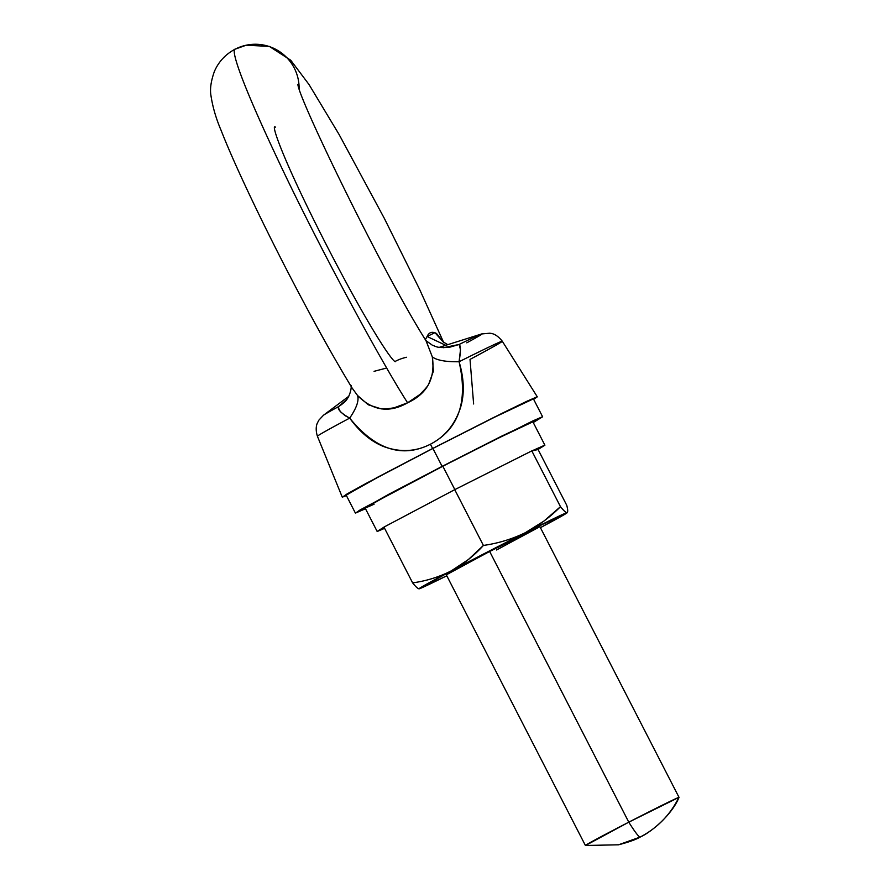 <?xml version="1.0" encoding="UTF-8"?>
<svg xmlns="http://www.w3.org/2000/svg" width="890" height="890" viewBox="0 0 890 890"><rect width="100%" height="100%" fill="white"/><g stroke="black" fill="none" stroke-linecap="round" stroke-linejoin="round"><path stroke-width="1.33" d="M443.643 342.405L419.635 289.439L384.369 218.451L339.101 134.512L309.053 84.572L290.73 60.22L269.325 46.391L246.152 45.223L235.305 49.106C231.445 48.883 236.184 70.889 276.045 155.772C315.349 240.144 381.421 362.464 407.609 402.792C381.421 362.464 315.349 240.144 276.045 155.772C236.184 70.889 231.445 48.883 235.305 49.106A43.866 43.766 77.9 0 1 299.118 88.399A43.866 43.766 -102.1 0 0 250.657 44.5M275.255 127.17L275.388 127.114C270.46 122.954 282.542 159.343 326.93 245.974C371.564 332.571 395.572 366.402 395.672 361.151A43.866 43.766 77.9 0 1 406.608 357.257M443.443 342.238L434.954 332.66L427.089 336.487L445.745 345.309L427.089 336.487L425.376 339.68L427.089 336.487C429.002 332.259 432.139 331.247 436.489 333.472L443.487 342.272M235.06 49.184C225.415 54.379 218.506 61.833 214.357 71.545C210.952 81.168 209.817 89.189 210.963 95.63C212.688 107.011 216.047 118.559 221.065 130.274C226.616 144.447 234.159 161.813 243.715 182.394C256.042 208.95 270.093 237.552 285.846 268.19C310.666 316.284 332.76 356.245 352.128 388.062L357.535 395.494L368.238 404.772L380.831 408.755C382.733 409.278 387.217 408.944 394.27 407.753L407.609 402.792L419.591 394.704C424.875 389.531 427.923 385.993 428.724 384.08L433.386 371.23L432.34 356.946L426.088 340.848C383.601 273.953 298.139 97.833 297.894 84.383M539.396 525.667L679.037 797.373C672.084 814.45 651.97 831.716 640.333 837.001C635.938 839.57 628.674 842.163 618.528 844.799L640.244 837.034C638.886 837.145 635.071 832.194 628.785 822.171A52.632 0.923 -27.2 0 1 678.914 797.362L628.785 822.171C635.071 832.194 638.886 837.145 640.244 837.034C657.399 827.989 670.292 814.773 678.914 797.362C670.292 814.773 657.399 827.989 640.244 837.034L618.528 844.799L585.531 845.489A52.632 0.923 -27.2 0 1 628.785 822.171L585.531 845.489M628.785 822.171L489.656 551.466L628.785 822.171M443.409 347.701L459.173 344.452L460.486 349.792L459.084 361.741A103.93 1.813 -27.2 0 1 502.283 341.237A103.93 1.813 152.8 0 0 459.084 361.741C464.191 378.817 464.636 394.203 460.43 407.887C454.846 424.686 444.844 436.79 430.426 444.21L432.607 448.504L365.924 483.504L347.167 493.872L342.505 497.098L346.388 495.563L342.238 497.087L377.627 477.229L432.607 448.504L430.426 444.21C416.097 451.597 400.889 452.521 384.791 446.969C371.82 442.13 360.127 432.507 349.692 418.111A103.93 1.813 152.8 0 0 317.418 436.256A103.93 1.813 -27.2 0 1 349.692 418.111L345.153 415.708L340.392 411.67L338.734 408.466L338.534 406.63L346.599 399.655L338.534 406.63A89.401 1.557 152.8 0 0 323.426 415.274A89.401 1.557 -27.2 0 1 338.534 406.63A52.632 43.276 -131.9 0 0 343.662 402.792M432.607 448.504L503.484 412.604L526.902 401.245L537.048 396.84L533.644 399.321L537.304 396.84L494.473 417.087L432.607 448.504M466.761 342.828A89.401 1.557 -27.2 0 0 481.69 333.928A89.401 1.557 152.8 0 0 459.173 344.452A89.401 1.557 -27.2 0 1 481.034 334.162M439.349 347.334L481.679 333.939L489.867 333.205C490.735 333.516 495.641 332.905 502.294 341.237A103.93 1.813 -27.2 0 1 470.02 359.393L473.625 403.971M443.42 347.701L459.173 344.452L449.361 347.3M425.943 340.625L432.562 345.353C436.445 346.399 436.278 348.279 449.461 347.278L459.173 344.452C460.809 345.765 460.786 351.528 459.084 361.741C445.912 361.941 437.001 360.35 432.34 356.946L426.032 340.77M385.604 368.304L374.078 371.319M459.084 361.741C468.285 401.802 458.728 429.291 430.426 444.21C402.28 458.406 375.369 449.706 349.692 418.111C356.59 407.976 359.204 400.433 357.535 395.494C372.632 410.835 389.33 413.26 407.609 402.792C427.167 393.747 435.41 378.473 432.34 356.946C437.001 360.35 445.912 361.941 459.084 361.741M352.162 388.073L357.535 395.494C359.204 400.433 356.59 407.976 349.692 418.111C341.059 413.205 337.343 409.378 338.534 406.63L343.64 402.814C351.149 397.096 351.906 384.168 350.86 385.503M539.785 526.658L489.656 551.466L539.918 526.669L496.542 549.987M419.168 588.824L451.419 570.779C439.282 576.965 426.355 580.992 412.626 582.872C415.819 586.877 418 588.857 419.168 588.824A83.337 1.457 -27.2 0 0 446.802 575.785L419.168 588.824C418 588.857 415.819 586.877 412.626 582.872L383.957 527.091L454.734 489.667L383.957 527.091L412.626 582.872C426.355 580.992 439.282 576.965 451.419 570.779C463.345 564.238 474.014 555.794 483.404 545.448L454.734 489.667L531.808 450.885L454.734 489.667L483.404 545.448C498.166 543.345 512.139 539.095 525.345 532.687C538.339 525.901 550.053 517.235 560.478 506.677L531.808 450.885L538.094 449.539L566.763 505.331L538.094 449.539L531.808 450.885L560.478 506.677C563.67 510.682 565.851 512.662 567.019 512.629C567.998 512.195 567.92 509.77 566.763 505.331C567.92 509.77 567.998 512.195 567.019 512.629L540.43 527.67A83.337 1.457 -27.2 0 0 567.197 512.696L567.442 512.328M419.023 588.835A83.337 1.457 -27.2 0 1 451.419 570.779L525.345 532.687L567.019 512.629C565.851 512.662 563.67 510.682 560.478 506.677L543.912 521.095L525.345 532.687C512.139 539.095 498.166 543.345 483.404 545.448L468.396 559.532L451.419 570.779A83.337 1.457 -27.2 0 1 525.345 532.687A83.337 1.457 -27.2 0 1 567.019 512.629M446.279 574.784L489.656 551.466L446.413 574.784M384.602 528.337L377.149 531.419L383.991 527.158L377.371 531.43L384.602 528.337M386.883 525.534L451.809 491.213L386.85 525.556M374.067 504.23L365.345 508.023L369.35 505.242L442.831 466.226L503.784 435.366L532.876 421.827L496.075 439.193L442.831 466.226L454.846 489.611L442.831 466.226L395.516 490.957L365.123 508.012L377.149 531.419M528.649 452.476L457.916 488.065L528.615 452.498M532.064 450.83L544.903 445.211L537.838 449.595L544.68 445.2L532.064 450.83M542.622 416.787L533.399 398.853L492.337 418.255L432.896 448.438L380.075 476.05L346.143 495.085L355.366 513.029L389.297 493.995L442.119 466.382L432.896 448.438L442.119 466.382L501.548 436.2L542.622 416.787L533.244 422.528L542.377 416.787L532.632 421.014L442.119 466.382L360.094 509.937L355.622 513.029L365.49 508.746L355.366 513.029M346.399 495.096L368.883 482.035L432.896 448.438L500.936 413.984L533.41 398.865M585.431 845.5L618.528 844.799M585.409 845.489L445.768 573.783M342.238 497.087L317.418 436.256C314.582 427.233 317.685 422.516 317.407 422.995L318.887 420.136L323.471 415.241L348.802 396.272M502.294 341.237L537.304 396.84M442.998 341.805L447.792 344.664M544.903 445.211L532.876 421.804"/></g></svg>
